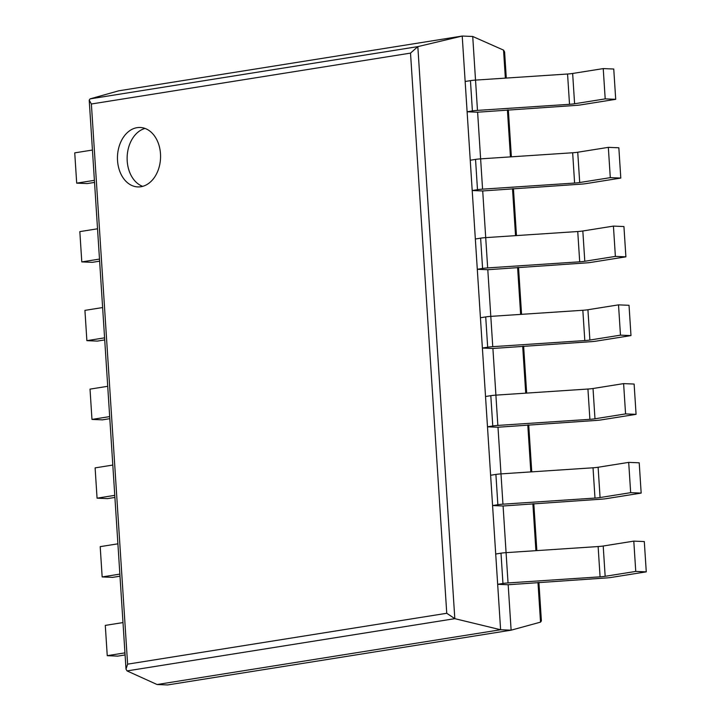 <?xml version="1.0" encoding="UTF-8"?>
<svg xmlns="http://www.w3.org/2000/svg" width="721" height="721" viewBox="0 0 721 721"><rect width="100%" height="100%" fill="white"/><g stroke="black" fill="none" stroke-linecap="round" stroke-linejoin="round"><path stroke-width="1.08" d="M508.179 584.74L606.316 577.945A7.625 0.757 -3.7 0 0 611.408 577.413L646.268 571.852L635.751 571.42L605.162 576.304A7.625 0.757 -3.7 0 1 600.079 576.836L508.044 582.938A7.625 0.757 176.3 0 0 502.952 583.469L497.67 584.316L508.179 584.74L511.117 630.181L500.608 629.748L157.079 684.526L167.587 684.95L511.117 630.181L540.534 622.133L541.39 620.862L538.902 582.415M495.913 395.126L492.903 348.477L591.04 341.673A7.625 0.757 -3.7 0 0 596.123 341.141L630.983 335.58L620.475 335.157L589.886 340.033L587.921 309.742A7.625 0.757 -3.7 0 1 582.838 310.273L490.803 316.375L487.802 269.717L585.948 262.922A7.625 0.757 -3.7 0 0 591.031 262.381L625.891 256.829L615.383 256.397L584.794 261.272L582.829 230.981A7.625 0.757 -3.7 0 1 577.746 231.522L485.711 237.624L482.709 190.957L580.856 184.161A7.625 0.757 -3.7 0 0 585.939 183.63L620.799 178.069L610.29 177.645L579.702 182.521L577.737 152.23A7.625 0.757 -3.7 0 1 572.654 152.762L480.619 158.863L477.617 112.206L575.764 105.41A7.625 0.757 -3.7 0 0 580.847 104.869L615.707 99.318L605.198 98.885L574.601 103.761L572.645 73.47A7.625 0.757 -3.7 0 1 567.562 74.011L475.527 80.103L472.724 36.474L503.546 50.128L504.601 51.921L506.286 78.066M605.162 576.304L603.207 546.013A7.625 0.757 -3.7 0 1 598.124 546.545L506.079 552.647L503.087 505.989L492.578 505.556L497.86 504.718L495.904 474.427L490.613 475.265L492.578 505.556M503.087 505.989L601.224 499.184A7.625 0.757 -3.7 0 0 606.307 498.653L641.167 493.092L630.659 492.668L600.07 497.544L598.115 467.253A7.625 0.757 -3.7 0 1 593.023 467.794L500.987 473.886L497.995 427.229L487.486 426.805L492.767 425.958L490.812 395.667L485.521 396.514L487.486 426.805M157.079 684.526L127.04 670.918L126.004 669.133L127.608 664.158L91.378 103.995L410.519 53.111L417.829 46.622L462.215 36.05L472.724 36.474M127.04 670.918L454.816 618.663L500.608 629.748L462.215 36.05L118.686 90.819L90.053 98.885L89.215 100.156L91.378 103.995M90.053 98.885L417.829 46.622L454.816 618.663L446.75 613.274L410.519 53.111M160.486 153.771A29.741 21.54 -87.7 0 0 140.225 127.473A29.741 21.54 -87.7 0 0 117.487 156.313A29.741 21.54 -87.7 0 0 137.801 186.91A29.741 21.54 -87.7 0 0 160.486 153.771M145.029 128.428A29.741 21.54 -87.7 0 0 127.157 156.709A29.741 21.54 -87.7 0 0 142.668 186.351M94.532 182.413L87.205 183.576L76.696 183.152L74.732 152.861L92.432 150.04M76.696 183.152L94.397 180.331M572.645 73.47L603.234 68.594L605.198 98.885M477.617 112.206L467.109 111.773L465.153 81.482L470.443 80.644A7.625 0.757 176.3 0 1 475.527 80.103L477.482 110.394A7.625 0.757 176.3 0 0 472.399 110.935L470.443 80.644M615.707 99.318L613.751 69.027L603.234 68.594M574.601 103.761A7.625 0.757 -3.7 0 1 569.518 104.302L477.482 110.394M467.109 111.773L472.399 110.935M99.624 261.164L92.297 262.336L81.788 261.912L79.833 231.621L97.533 228.791M81.788 261.912L99.489 259.082M577.737 152.23L608.335 147.354L610.29 177.645M482.709 190.957L472.201 190.533L470.245 160.242L475.536 159.395A7.625 0.757 176.3 0 1 480.619 158.863L482.574 189.154A7.625 0.757 176.3 0 0 477.491 189.686L475.536 159.395M620.799 178.069L618.843 147.778L608.335 147.354M579.702 182.521A7.625 0.757 -3.7 0 1 574.61 183.053L482.574 189.154M472.201 190.533L477.491 189.686M104.716 339.924L97.389 341.096L86.88 340.663L84.925 310.372L102.625 307.552M86.88 340.663L104.581 337.843M582.829 230.981L613.427 226.106L615.383 256.397M487.802 269.717L477.293 269.293L475.337 239.002L480.628 238.155A7.625 0.757 176.3 0 1 485.711 237.624L487.666 267.915A7.625 0.757 176.3 0 0 482.583 268.446L480.628 238.155M625.891 256.829L623.935 226.538L613.427 226.106M584.794 261.272A7.625 0.757 -3.7 0 1 579.702 261.813L487.666 267.915M477.293 269.293L482.583 268.446M109.808 418.676L102.481 419.847L91.973 419.424L90.017 389.133L107.717 386.303M91.973 419.424L109.673 416.594M587.921 309.742L618.519 304.866L620.475 335.157M492.903 348.477L482.385 348.045L480.429 317.754L485.72 316.916A7.625 0.757 176.3 0 1 490.803 316.375L492.758 346.666A7.625 0.757 176.3 0 0 487.675 347.207L485.72 316.916M630.983 335.58L629.027 305.289L618.519 304.866M589.886 340.033A7.625 0.757 -3.7 0 1 584.803 340.564L492.758 346.666M482.385 348.045L487.675 347.207M114.9 497.436L107.573 498.608L97.065 498.175L95.109 467.884L112.809 465.063M97.065 498.175L114.765 495.354M594.978 418.784L593.023 388.502L623.611 383.617L625.567 413.908L594.978 418.784A7.625 0.757 -3.7 0 1 589.895 419.325L497.85 425.426A7.625 0.757 176.3 0 0 492.767 425.958M593.023 388.502A7.625 0.757 -3.7 0 1 587.93 389.034L495.895 395.135A7.625 0.757 176.3 0 0 490.812 395.667M497.995 427.229L596.132 420.433A7.625 0.757 -3.7 0 0 601.215 419.892L636.075 414.341L634.12 384.05L623.611 383.617M636.075 414.341L625.567 413.908M119.992 576.196L112.665 577.359L102.157 576.935L100.201 546.644L117.902 543.823M102.157 576.935L119.857 574.114M598.115 467.253L628.703 462.377L630.659 492.668M600.07 497.544A7.625 0.757 -3.7 0 1 594.987 498.076L502.952 504.177L500.987 473.886A7.625 0.757 176.3 0 0 495.904 474.427M641.167 493.092L639.212 462.801L628.703 462.377M502.952 504.177A7.625 0.757 176.3 0 0 497.86 504.718M125.084 654.947L117.766 656.119L107.249 655.686L105.293 625.395L122.994 622.574M107.249 655.686L124.949 652.865M603.207 546.013L633.795 541.129L635.751 571.42M497.67 584.316L495.706 554.025L500.996 553.178A7.625 0.757 176.3 0 1 506.079 552.647L508.044 582.938M646.268 571.852L644.304 541.561L633.795 541.129M540.534 622.133L537.974 582.469M535.91 550.664L532.882 503.718M530.818 471.913L527.79 424.957M525.726 393.152L522.689 346.206M520.634 314.401L517.597 267.446M515.542 235.641L512.505 188.695M510.45 156.89L507.413 109.934M505.358 78.129L503.546 50.128M127.608 664.158L446.75 613.274M569.518 104.302L567.562 74.011M574.61 183.053L572.654 152.762M579.702 261.813L577.746 231.522M584.803 340.564L582.838 310.273M589.895 419.325L587.93 389.034M497.85 425.426L495.895 395.135M594.987 498.076L593.023 467.794M600.079 576.836L598.124 546.545M502.952 583.469L500.996 553.178M536.848 550.61L533.81 503.655M531.756 471.849L528.718 424.903M526.663 393.089L523.626 346.143M521.562 314.338L518.534 267.383M516.47 235.578L513.433 188.632M511.378 156.827L508.341 109.871M126.004 669.133L89.215 100.156"/></g></svg>
